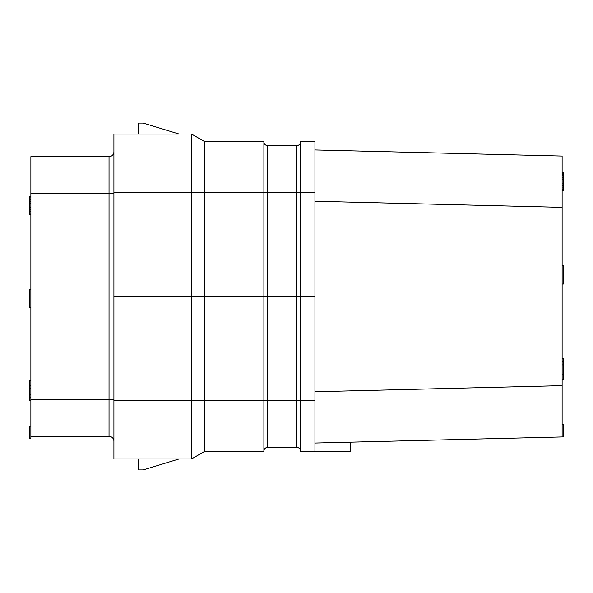 <?xml version="1.0" encoding="UTF-8"?>
<svg xmlns="http://www.w3.org/2000/svg" width="593" height="593" viewBox="0 0 593 593"><rect width="100%" height="100%" fill="white"/><g stroke="black" fill="none" stroke-linecap="round" stroke-linejoin="round"><path stroke-width="0.89" d="M30.873 426.197L29.65 426.197L29.65 438.412L30.873 438.412L30.873 156.663L109.03 156.663A4.885 4.885 0 0 0 113.915 151.778A4.885 4.885 0 0 1 109.03 156.663L109.03 193.303L113.915 193.303M113.915 441.222A4.885 4.885 0 0 0 109.03 436.337L30.873 436.337M113.915 458.93L116.398 458.93L113.915 458.93L113.915 134.07L116.398 134.07L113.915 134.07M191.598 458.93L204.296 451.599L191.598 458.93L179.175 458.93L143.232 469.923L138.347 469.923L138.347 458.93L116.398 458.93L191.598 458.93L191.598 296.5L113.915 296.5M179.175 134.07L143.232 123.077L138.347 123.077L138.347 134.07L116.398 134.07L179.175 134.07M191.598 134.07L204.296 141.401L191.598 134.07L191.598 296.5L263.892 296.5L263.892 141.401L204.296 141.401L204.296 451.599L263.892 451.599L263.892 296.5L267.554 296.5L267.554 192.28L113.915 192.176M300.532 451.117A3.662 3.662 0 0 0 296.863 447.448L267.554 447.448A3.662 3.662 0 0 0 263.892 451.117A3.662 3.662 0 0 1 267.554 447.448L267.554 400.72L113.915 400.824M350.359 442.178L562.127 436.945L314.942 443.053L350.359 442.178L350.359 451.599L300.532 451.599L300.532 192.243L296.863 192.28L296.863 145.552A3.662 3.662 0 0 0 300.532 141.883A3.662 3.662 0 0 1 296.863 145.552A3.662 3.662 0 0 0 300.532 141.883A3.662 3.662 0 0 1 296.863 145.552L267.554 145.552A3.662 3.662 0 0 1 263.892 141.883M314.942 451.599L314.942 296.5L267.554 296.5L267.554 400.72L296.863 400.72L296.863 192.28L267.554 192.28L267.554 145.552M300.532 192.243L300.532 141.401L314.942 141.401L314.942 192.243L300.532 192.243M314.942 296.5L314.942 192.243M562.127 156.055L314.942 149.947L562.127 156.055L562.127 436.945L563.35 436.945L563.35 424.736L562.127 424.736M314.942 391.758L562.127 385.65M314.942 201.242L562.127 207.35M562.127 379.142L563.35 379.142L563.35 374.05L562.127 374.05M562.127 370.996L563.35 370.996L563.35 374.05M562.127 364.895L563.35 364.895L563.35 370.996M562.127 174.186L563.35 174.186L563.35 190.983L562.127 190.983M562.127 175.713L563.35 175.713M562.127 173.171L563.35 173.171L563.35 174.186M562.127 172.659L563.35 172.659L563.35 173.171M562.127 190.472L563.35 190.472M562.127 189.456L563.35 189.456M562.127 187.929L563.35 187.929M562.127 185.891L563.35 185.891M562.127 183.86L563.35 183.86M562.127 179.783L563.35 179.783M562.127 177.752L563.35 177.752M562.127 265.723L563.35 265.723L563.35 284.04L562.127 284.04M562.127 361.841L563.35 361.841L563.35 364.895M562.127 358.787L563.35 358.787L563.35 361.841M30.873 380.439L29.65 380.439L29.65 385.532L30.873 385.532M30.873 388.585L29.65 388.585L29.65 385.532M30.873 394.693L29.65 394.693L29.65 388.585M30.873 397.747L29.65 397.747L29.65 394.693M30.873 400.794L29.65 400.794L29.65 397.747M30.873 307.737L29.65 307.737L29.65 289.414L30.873 289.414M30.873 197.884L29.65 197.884L29.65 196.357L30.873 196.357M30.873 196.861L29.65 196.861M30.873 199.411L29.65 199.411L29.65 197.884M30.873 201.442L29.65 201.442L29.65 199.411M30.873 203.481L29.65 203.481L29.65 201.442M30.873 207.55L29.65 207.55L29.65 203.481M30.873 209.588L29.65 209.588L29.65 207.55M30.873 211.619L29.65 211.619L29.65 209.588M30.873 213.146L29.65 213.146L29.65 211.619M30.873 214.162L29.65 214.162L29.65 213.146M30.873 214.673L29.65 214.673L29.65 214.162M109.03 436.337L109.03 399.697L30.873 399.697M30.873 193.303L109.03 193.303L109.03 399.697L113.915 399.697M296.863 447.448L296.863 400.72L314.942 400.757"/></g></svg>
